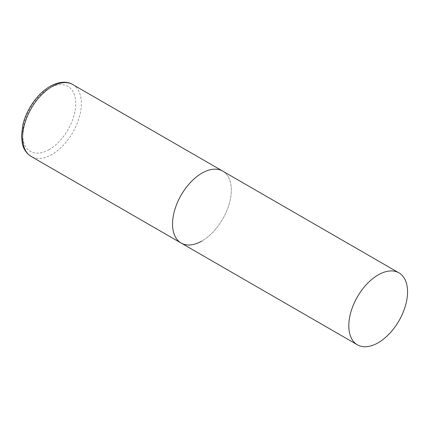 <?xml version="1.0" encoding="UTF-8"?>
<svg xmlns="http://www.w3.org/2000/svg" width="429" height="429" viewBox="0 0 429 429"><rect width="100%" height="100%" fill="white"/><g stroke="black" fill="none" stroke-linecap="round" stroke-linejoin="round"><path stroke-width="0.32" stroke-dasharray="2.15 1.61" d="M181.151 243.061A41.543 23.986 120 0 0 213.165 231.928A41.543 23.986 120 0 0 231.301 190.122A41.543 23.986 120 0 0 222.694 171.107A41.543 23.986 -60 0 1 229.065 204.397A41.543 23.986 -60 0 1 201.925 241.001M72.764 84.545A41.543 23.986 -60 0 1 79.134 117.83A41.543 23.986 -60 0 1 51.995 154.44A41.543 23.986 -60 0 1 31.22 156.499M49.174 149.555A37.554 21.681 -60 0 1 22.619 134.223A37.554 21.681 -60 0 1 49.174 88.229A37.554 21.681 -60 0 1 75.729 103.561A37.554 21.681 -60 0 1 49.174 149.555"/><path stroke-width="0.64" d="M201.925 241.001A41.543 23.986 -60 0 1 181.151 243.061A41.543 23.986 -60 0 1 174.785 209.77A41.543 23.986 -60 0 1 201.925 173.16A41.543 23.986 -60 0 1 222.694 171.107A41.543 23.986 120 0 0 190.68 182.234A41.543 23.986 120 0 0 172.549 224.04A41.543 23.986 120 0 0 181.151 243.061L31.22 156.499A41.543 23.986 -60 0 1 24.855 123.209A41.543 23.986 -60 0 1 51.995 86.599A41.543 23.986 -60 0 1 72.764 84.545C68.157 81.612 60.006 80.775 50 86.406C42.004 91.168 35.232 98.305 29.687 107.818C26.625 113.165 24.383 118.645 22.968 124.265L21.45 136.009L22.378 143.854C23.225 147.512 25.413 152.912 31.22 156.499M407.55 291.881A41.543 23.986 120 0 0 398.949 272.865A41.543 23.986 120 0 0 366.934 283.993A41.543 23.986 120 0 0 348.798 325.799A41.543 23.986 120 0 0 357.405 344.819A41.543 23.986 120 0 0 389.414 333.687A41.543 23.986 120 0 0 407.55 291.881M398.949 272.865L72.764 84.545M181.151 243.061L357.405 344.819"/></g></svg>
